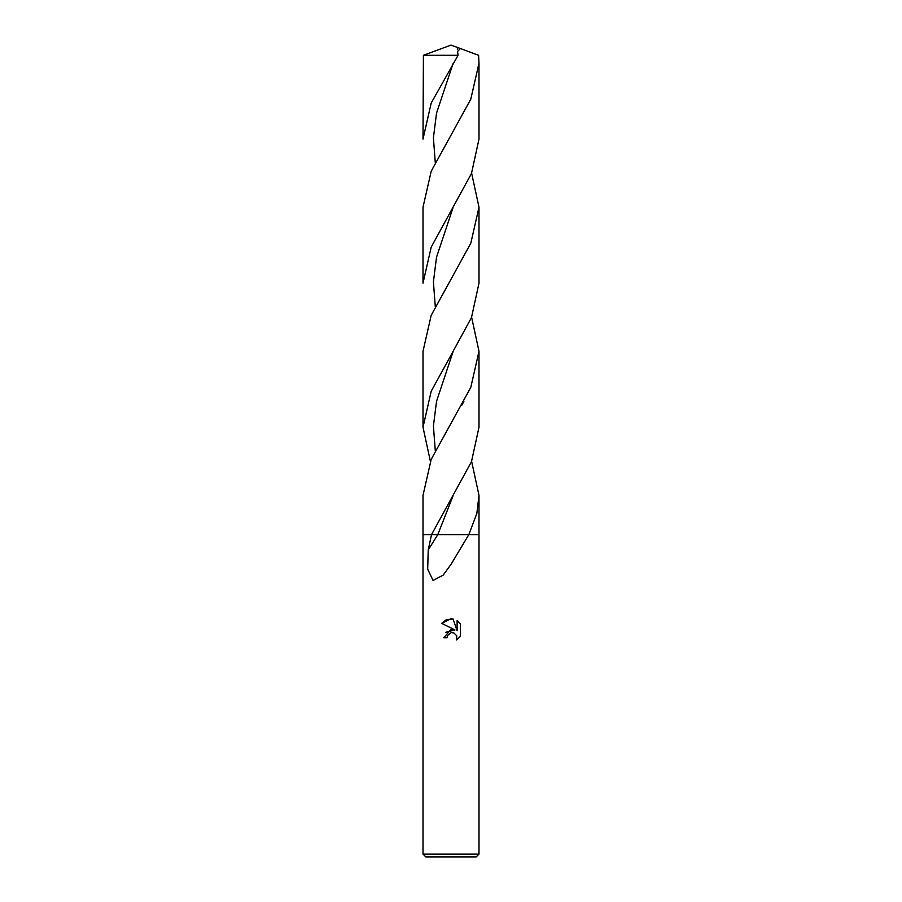 <?xml version="1.0" encoding="UTF-8"?>
<svg xmlns="http://www.w3.org/2000/svg" width="902" height="902" viewBox="0 0 902 902"><rect width="100%" height="100%" fill="white"/><g stroke="black" fill="none" stroke-linecap="round" stroke-linejoin="round"><path stroke-width="1.35" d="M451 632.798L447.595 635.448L447.065 637.737L443.761 637.737L451 629.461L455.014 629.946L441.642 623.35L451 618.738L453.029 618.964L457.111 630.712L457.111 620.644L460.358 623.925L460.358 636.35L456.592 639.958L456.739 635.775L454.022 633.057L451.879 632.674M451 854.104L478.996 854.104L478.996 495.39L476.854 513.43L468.826 534.638L478.996 534.638L468.826 534.638L451 564.37L443.141 575.183L433.061 580.437L427.695 569.196L428.224 549.938L431.528 534.638L469.592 534.638L431.539 534.604L471.487 461.632L478.996 427.244L478.996 351.306L470.799 387.33L431.201 459.366L423.004 495.39L423.004 534.638L431.528 534.638L423.004 534.638L423.004 854.104L451 854.104M423.004 854.104L425.812 856.9L476.188 856.9L478.996 854.104M447.065 637.737L447.403 635.887M456.66 635.594L456.592 639.958L460.358 636.35M455.014 629.946L445.723 632.313M447.595 635.448L450.876 632.821M452.139 632.674L453.571 632.9M460.358 623.925L457.111 620.644M453.029 618.964L446.467 619.595M446.445 619.606L441.642 623.35M460.347 48.505L451 45.1L423.41 55.293L458.092 55.293L457.539 51.515L460.37 48.516L478.59 55.293L478.996 63.14L470.788 99.186L431.224 171.177L423.004 207.223L423.004 283.149L431.201 247.137L471.487 173.466L478.996 139.077L478.996 63.14M471.611 317.233L478.996 351.306M423.41 55.293L423.004 139.077L431.201 103.053L458.092 55.293M471.611 461.317L478.996 495.39M451 355.196L471.487 317.549L478.996 283.149L478.996 207.223L470.81 243.213L431.19 315.328L423.004 351.306L423.004 427.244L431.201 391.22L451 355.196M471.611 173.15L478.996 207.223M435.283 450.696L433.411 426.003L436.534 401.311L452.996 351.915M435.271 162.54L433.411 137.837L436.523 113.145L452.996 63.76M430.389 461.317L423.004 427.244M468.837 534.604L437.808 534.604L452.996 496.01M435.283 306.612L433.411 281.92L436.512 257.239L452.984 207.855M428.224 549.938L437.808 534.604L431.539 534.604M461.598 405.539L463.876 401.548M457.652 48.167L457.348 49.565"/></g></svg>
